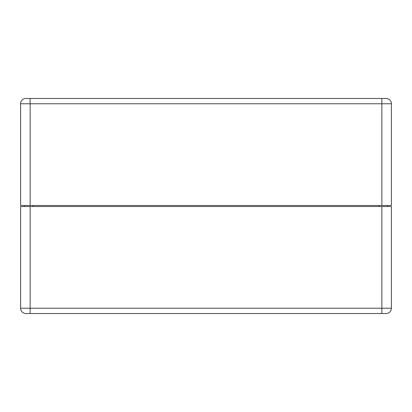 <?xml version="1.0" encoding="UTF-8"?>
<svg xmlns="http://www.w3.org/2000/svg" width="412" height="412" viewBox="0 0 412 412"><rect width="100%" height="100%" fill="white"/><g stroke="black" fill="none" stroke-linecap="round" stroke-linejoin="round"><path stroke-width="0.62" d="M30.133 206.53L20.6 206.53L20.6 308.233A5.299 5.299 0 0 0 25.899 313.532L30.133 313.532L25.899 313.532A5.299 5.299 0 0 1 20.6 308.233L391.4 308.233L391.4 206.53L381.867 206.53L381.867 313.532L30.133 313.532L30.133 206.53L381.867 206.53M386.101 313.532A5.299 5.299 0 0 0 391.4 308.233A5.299 5.299 0 0 1 386.101 313.532L381.867 313.532M24.308 206.53L24.308 205.47M387.692 205.47L387.692 206.53M381.867 205.47L391.4 205.47L391.4 103.767A5.299 5.299 0 0 0 386.101 98.468L381.867 98.468L386.101 98.468A5.299 5.299 0 0 1 391.4 103.767L20.6 103.767L20.6 205.47L30.133 205.47L30.133 98.468L381.867 98.468L381.867 205.47L30.133 205.47M25.899 98.468A5.299 5.299 0 0 0 20.6 103.767A5.299 5.299 0 0 1 25.899 98.468L30.133 98.468M379.215 206.53L379.215 205.47M32.785 205.47L32.785 206.53M391.4 103.767A5.299 5.299 0 0 0 386.101 98.468"/></g></svg>
